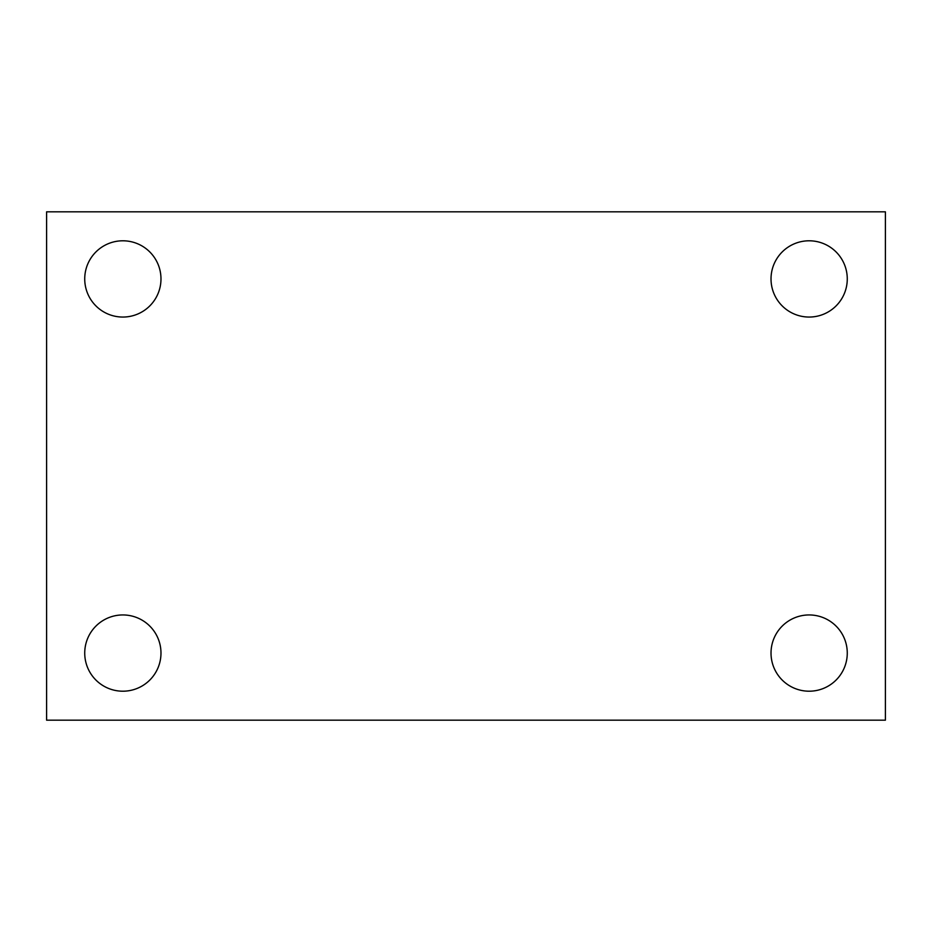 <?xml version="1.0" encoding="UTF-8"?>
<svg xmlns="http://www.w3.org/2000/svg" width="932" height="932" viewBox="0 0 932 932"><rect width="100%" height="100%" fill="white"/><g stroke="black" fill="none" stroke-linecap="round" stroke-linejoin="round"><path stroke-width="1.4" d="M46.6 211.82L885.4 211.82L885.4 720.18L46.6 720.18L46.6 211.82M122.849 614.945A38.13 38.13 0 0 1 160.98 653.076A38.13 38.13 0 0 1 122.849 691.206A38.13 38.13 0 0 1 84.73 653.076A38.13 38.13 0 0 1 122.849 614.945M809.151 614.945A38.13 38.13 0 0 1 847.27 653.076A38.13 38.13 0 0 1 809.151 691.206A38.13 38.13 0 0 1 771.02 653.076A38.13 38.13 0 0 1 809.151 614.945M809.151 240.794A38.13 38.13 0 0 1 847.27 278.924A38.13 38.13 0 0 1 809.151 317.055A38.13 38.13 0 0 1 771.02 278.924A38.13 38.13 0 0 1 809.151 240.794M122.849 240.794A38.13 38.13 0 0 1 160.98 278.924A38.13 38.13 0 0 1 122.849 317.055A38.13 38.13 0 0 1 84.73 278.924A38.13 38.13 0 0 1 122.849 240.794"/></g></svg>
